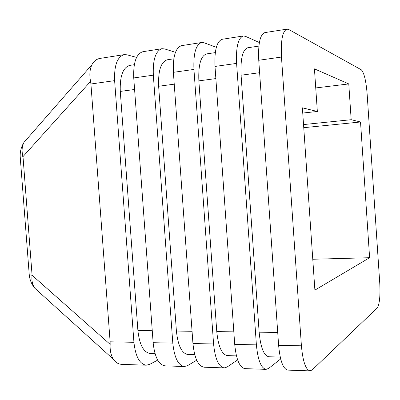 <?xml version="1.0" encoding="UTF-8"?>
<svg xmlns="http://www.w3.org/2000/svg" width="400" height="400" viewBox="0 0 400 400"><rect width="100%" height="100%" fill="white"/><g stroke="black" fill="none" stroke-linecap="round" stroke-linejoin="round"><path stroke-width="0.6" d="M379.75 283L367.12 93.71C366.025 80.62 364.085 72.65 361.3 69.795L288.81 29.53L286.97 29.14C282.545 30.985 280.71 40.29 281.47 57.055L301.41 345.805C302.83 361.42 305.7 369.78 310.02 370.89L312.225 369.9L377.215 307.98C379.55 304.34 380.395 296.015 379.75 283M184.335 366.53L165.07 365.86C158.665 364.755 154.69 357.035 153.14 342.705L133.74 77.94C133.2 62.545 136.24 53.8 142.87 51.705L162.015 48.705C155.65 50.775 152.755 59.595 153.325 75.17L172.805 343.12C174.34 357.62 178.185 365.42 184.335 366.53L187.535 365.645L196.705 360.215M224.24 367.91L204.055 367.21C198.165 366.105 194.465 358.215 192.945 343.54L173.385 72.335C172.785 56.575 175.525 47.675 181.61 45.64L201.675 42.495C195.885 44.5 193.31 53.475 193.935 69.43L213.58 343.97C215.08 358.825 218.635 366.805 224.24 367.91L227.14 366.995L237.64 359.915M266.085 369.365L244.91 368.63C239.6 367.52 236.205 359.45 234.72 344.41L215 66.45C214.34 50.305 216.75 41.245 222.225 39.28L243.275 35.985C238.135 37.91 235.905 47.05 236.6 63.4L256.395 344.865C257.86 360.09 261.09 368.255 266.085 369.365L268.66 368.41L280.68 358.945M310.02 370.89L287.78 370.115C283.115 369.01 280.06 360.745 278.62 345.33L258.75 60.265C258.025 43.71 260.06 34.49 264.855 32.605L286.97 29.14M136.585 57.39L126.985 54.805L124.165 54.635C117.28 56.76 114.1 65.43 114.62 80.64L90.92 83.99L110.125 341.81L133.93 342.305C135.495 356.47 139.6 364.1 146.245 365.205L149.705 364.355L157.71 360.115M114.62 80.64L133.93 342.305M175.465 52.32L164.625 48.925L162.015 48.705M216.335 47.31L204.055 42.765L201.675 42.495M259.37 42.55L245.4 36.31L243.275 35.985M314.89 290.125L369.61 257.71L360.525 121.99L351.18 119.71L348.77 83.925L314.44 68.865L317.345 111.47L302.39 107.825L314.89 290.125M146.245 365.205L121.96 364.365C118.56 364.27 115.715 362.595 113.42 359.335C110.93 355.285 109.845 350.295 110.16 344.365L110.125 341.81M90.92 83.99L90.57 81.405C89.29 75.065 89.735 69.52 91.895 64.77C93.92 61.03 96.705 58.895 100.255 58.375L124.165 54.635M302.75 113.05L317.345 111.47M315.74 87.94L348.77 83.925M303.54 124.575L351.18 119.71M303.755 127.685L360.525 121.99M312.775 259.25L369.61 257.71M280.235 357.075L268.8 356.76C263.83 355.655 260.605 347.465 259.135 332.19L241.085 75.2C240.4 58.825 242.61 49.68 247.71 47.765L258.88 46.095M236.445 355.87L227.405 355.625C221.83 354.525 218.28 346.52 216.77 331.61L198.86 80.87C198.24 64.885 200.8 55.9 206.545 53.915L215.295 52.61M194.76 354.725L187.91 354.535C181.785 353.445 177.95 345.62 176.405 331.06L158.635 86.265C158.075 70.66 160.955 61.83 167.275 59.785L173.82 58.805M155.04 353.635L150.19 353.5C143.57 352.415 139.47 344.76 137.895 330.535L120.28 91.415C119.77 76.165 122.94 67.485 129.78 65.385L134.31 64.71M39.44 292.395L34.8 288.2C32.37 284.655 31.465 280.345 32.085 275.27L110.16 344.365M90.57 81.405L23 156.62C21.52 151.255 21.865 146.485 24.04 142.305L28.455 137.26M153.14 342.705L172.805 343.12M153.325 75.17L133.74 77.94M192.945 343.54L213.58 343.97M193.935 69.43L173.385 72.335M234.72 344.41L256.395 344.865M236.6 63.4L215 66.45M278.62 345.33L301.41 345.805M281.47 57.055L258.75 60.265M20.265 157.62L20.235 157.245L23 156.62L32.085 275.27L29.235 274.715C29.73 279.79 31.585 284.285 34.8 288.2L113.42 359.335M259.135 332.19L277.72 332.44M259.615 72.715L241.085 75.2M216.77 331.61L233.83 331.845M215.86 78.585L198.86 80.87M176.405 331.06L192.06 331.275M174.235 84.17L158.635 86.265M137.895 330.535L152.26 330.73M134.59 89.49L120.28 91.415M29.185 274.04L20.235 157.245C19.91 151.84 21.175 146.86 24.04 142.305L91.895 64.77"/></g></svg>
